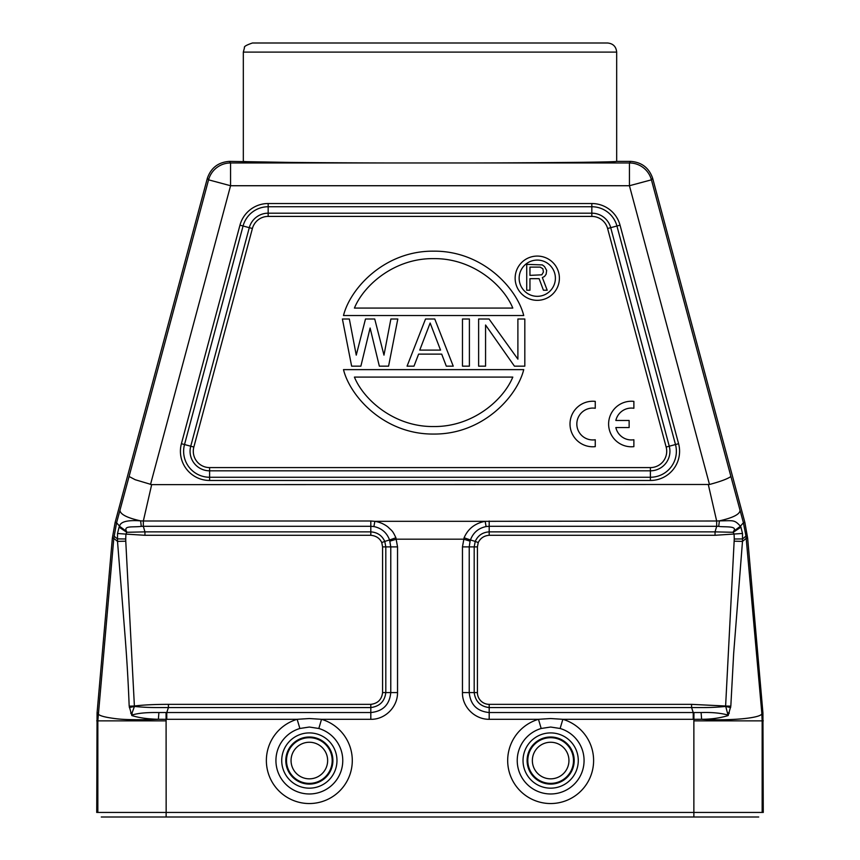 <?xml version="1.0" encoding="UTF-8"?>
<svg xmlns="http://www.w3.org/2000/svg" width="860" height="860" viewBox="0 0 860 860"><rect width="100%" height="100%" fill="white"/><g stroke="black" fill="none" stroke-linecap="round" stroke-linejoin="round"><path stroke-width="1.29" d="M616.674 52.105L243.326 52.105L244.487 47.655C243.724 46.623 246.379 45.075 252.431 43L607.568 43C613.094 43.538 616.136 46.58 616.674 52.105L616.674 161.379L630.659 161.379C641.667 162.207 648.999 167.829 652.643 178.246L744.878 522.471L747.641 538.102L762.928 712.875L763.271 812.442L693.87 812.442L693.87 720.863L762.154 720.863L761.809 712.918L762.928 712.875M693.87 817L693.87 812.442L166.141 812.442L166.13 817L757.606 817L101.276 817M757.617 817L758.724 817M165.023 817L694.977 817L165.023 817M243.326 52.105L243.326 161.379C245.315 162.325 333.777 162.852 389.913 162.97L470.087 162.97C526.223 162.852 614.685 162.325 616.674 161.379M291.131 162.432L229.34 161.379C218.332 162.207 211.001 167.829 207.357 178.246L208.572 179.837A22.768 22.768 -37.5 0 1 230.566 162.97L229.34 161.379M384.764 541.402L385.807 546.885L385.807 692.579L382.582 692.579L382.582 546.885L381.765 542.574L384.764 541.391C382.034 535.511 377.379 532.34 370.81 531.867L370.81 526.298L373.896 526.556C381.636 528.201 386.849 532.684 389.558 539.972L395.901 537.779L397.535 546.885L397.535 692.579C397.718 707.07 384.99 719.669 370.81 719.304L321.533 719.304L309.353 718.541L297.151 719.304L166.088 719.304L166.152 812.442L96.728 812.442L97.072 712.875L112.359 538.102L115.122 522.471L207.357 178.246M158.906 712.532L166.044 712.521L166.088 719.304L158.369 719.283C147.834 719.057 138.987 717.81 131.827 715.552L129.183 706.167C127.613 666.124 125.495 641.635 123.679 618.566L117.508 541.391L117.508 533.479L119.078 527.159L126.732 532.286L126.528 531.405C123.173 525.309 133.085 527.513 141.287 526.363L140.621 520.859L143.34 520.999L151.672 484.631L135.203 479.719L129.086 476.494L116.594 522.729L113.81 538.36L97.836 720.863L96.728 720.809M151.672 484.631L709.489 484.481C720.529 481.514 727.667 478.848 730.914 476.494L740.352 511.442M538.467 719.304L541.177 728.484L550.658 727.033L560.129 728.484L562.849 719.304L550.658 718.541L538.467 719.304A43.011 43.011 0 0 0 547.369 803.423A43.011 43.011 0 0 0 562.849 719.304L693.913 719.304L693.87 720.863M708.328 484.631L716.659 520.999L485.147 521.321C475.01 523.288 467.99 528.782 464.099 537.779L462.465 546.885L462.465 692.579C462.089 706.759 474.698 719.476 489.19 719.304L489.19 712.542C477.074 711.338 470.42 704.684 469.227 692.579L474.193 692.579L474.193 546.885L475.236 541.402L470.441 539.972C473.15 532.684 478.364 528.201 486.104 526.556L489.19 526.298L489.19 531.867C482.611 532.286 477.956 535.468 475.225 541.391M166.152 720.863L97.846 720.863L97.846 812.442M131.827 715.552L131.956 715.101C137.697 713.176 146.673 712.327 158.906 712.553L158.369 719.283C138.256 719.992 123.958 719.788 115.509 718.637C103.082 717.079 97.309 715.176 98.191 712.918L97.072 712.875M129.355 707.543L134.418 706.468L125.764 541.187L117.508 541.391L113.81 538.36L112.359 538.102M130.688 713.187L132.118 712.811L134.418 706.468C148.812 707.758 153.188 707.554 168.42 707.565L166.765 712.542L166.034 712.542M131.956 715.101L132.139 712.822M397.535 692.579L385.807 692.579C384.732 701.351 379.733 706.35 370.81 707.576L168.42 707.565L168.42 704.351C157.649 704.361 144.792 704.695 134.386 706.017L129.183 706.167M114.036 536.113L117.422 538.876L125.743 538.983A77.862 77.862 92 0 1 125.958 534.114L144.953 535.285L144.953 531.867L143.308 526.298L141.287 526.363M119.626 526.309L116.594 522.729L115.122 522.471M119.078 527.159L119.561 526.266L126.528 531.405M119.938 510.335C120.335 514.387 127.226 517.903 140.621 520.859C127.366 519.924 120.346 521.73 119.561 526.266M143.34 520.999L143.308 526.298L370.81 526.298L370.81 520.999L143.34 520.999M395.901 537.779C392.483 530.405 392.235 531.179 387.881 526.933C384.087 523.987 379.744 522.117 374.852 521.321L370.81 520.999M384.775 541.391L389.591 539.962L390.773 546.885L397.535 546.885M462.465 546.885L469.227 546.885L470.076 541.134L463.594 539.177L396.406 539.177L389.924 541.134M382.582 546.885L390.773 546.885L390.773 692.579C389.58 704.684 382.926 711.338 370.81 712.542L370.81 704.351C377.809 703.48 381.733 699.556 382.582 692.579M299.871 728.484L297.151 719.304A43.011 43.011 0 0 0 306.063 803.423A43.011 43.011 0 0 0 321.533 719.304L318.823 728.484L309.342 727.033L299.871 728.484A33.432 33.432 0 0 0 309.342 793.974A33.432 33.432 0 0 0 318.823 728.484M381.765 542.574C379.765 538.252 376.11 535.823 370.81 535.285L144.953 535.285M117.508 533.479L125.958 534.114L126.732 532.286L144.953 531.867L370.81 531.867L370.81 535.285M464.099 537.779L470.441 539.972L470.076 541.134M718.713 526.363C724.12 527.395 738.278 525.438 733.472 531.383L740.417 526.234C734.203 519.289 733.279 520.837 719.379 520.859L716.659 520.999L716.692 526.298L718.713 526.363L719.379 520.859C732.946 517.817 739.837 514.312 740.062 510.335L743.405 522.729L744.878 522.471M515.14 278.199A22.123 22.123 0 0 1 537.263 256.076A22.123 22.123 0 0 1 559.398 278.199A22.123 22.123 0 0 1 537.263 300.333A22.123 22.123 0 0 1 515.14 278.199M555.388 278.199A18.124 18.124 0 0 0 537.263 260.085A18.124 18.124 0 0 0 519.15 278.199A18.124 18.124 0 0 0 537.263 296.324A18.124 18.124 0 0 0 555.388 278.199M529.953 278.672L539.112 278.672L543.423 290.228L547.197 290.228L542.348 277.565L544.509 276.469L546.121 274.265L546.659 270.416L544.509 266.568L542.348 264.912L526.729 264.364L526.729 290.228L529.953 290.228L529.953 278.672M529.953 275.372L529.953 267.116L540.198 267.116L542.886 268.761L543.423 272.072L541.811 274.813L529.953 275.372M343.495 315.534C350.224 288.401 384.613 250.69 433.612 251.163C482.6 250.69 516.989 288.401 523.729 315.534L343.495 315.534M512.796 308.073C503.315 284.972 472.516 258.14 433.612 258.623C394.697 258.14 363.898 284.972 354.417 308.073L512.796 308.073M523.729 369.628C517 396.772 482.611 434.515 433.612 434.053C384.613 434.515 350.224 396.772 343.495 369.628L523.729 369.628M354.417 377.099C363.898 400.19 394.697 427.022 433.612 426.538C472.516 427.022 503.315 400.19 512.796 377.099L354.417 377.099M370.112 328.036L360.877 366.166L351.632 366.166L342.398 318.995L349.332 318.995L356.255 355.126L365.489 318.995L374.723 318.995L383.969 355.126L390.892 318.995L397.815 318.995L388.58 366.166L379.346 366.166L370.112 328.036M434.762 318.995L425.528 318.995L407.06 366.166L413.983 366.166L418.605 354.127L441.696 354.127L446.308 366.166L453.241 366.166L434.762 318.995M440.535 350.106L419.755 350.106L430.15 323.016L440.535 350.106M469.399 366.166L469.399 318.995L462.476 318.995L462.476 366.166L469.399 366.166M485.567 366.166L485.567 325.015L514.431 366.166L524.815 366.166L524.815 318.995L517.892 318.995L517.892 359.147L489.028 318.995L478.633 318.995L478.633 366.166L485.567 366.166M740.352 526.277L743.405 522.729L745.964 536.113L742.578 538.919L734.257 539.005L725.614 706.017L691.58 704.351L691.58 707.565L693.235 712.542L701.093 712.532L701.631 719.283M733.472 531.383L733.279 532.286L740.944 527.148L742.503 533.469L742.492 541.402L734.236 541.187M740.428 526.234L740.922 527.148M489.19 520.999L489.19 526.298L716.692 526.298L715.047 531.867L715.047 535.285L742.535 533.469M747.641 538.102L746.19 538.36L761.809 712.918C764.282 717.788 732.548 721.045 701.62 719.283C711.145 719.293 719.992 718.046 728.173 715.552L730.817 706.167L733.666 653.428L742.492 541.402L746.19 538.36L745.964 536.113M728.173 715.552L728.044 715.101C720.841 713.037 711.865 712.188 701.093 712.553M730.817 706.167L725.614 706.017L728.033 715.101M730.645 707.543L725.582 706.468C710.941 707.769 707.103 707.543 691.58 707.565L489.19 707.565C480.417 706.501 475.419 701.502 474.193 692.579L477.418 692.579L477.418 546.885L478.235 542.574L475.236 541.402M701.62 719.283L693.913 719.304L693.955 712.532M715.047 535.285L489.19 535.285L489.19 531.867L715.047 531.867L733.279 532.286L734.042 534.114A76.142 76.142 87.2 0 1 734.257 539.005M489.19 535.285C484.105 535.683 480.45 538.113 478.235 542.574M729.312 713.187L727.872 712.811M595.26 446.641A22.768 22.768 0 0 1 570.008 424.012A22.768 22.768 0 0 1 595.26 401.383L595.26 408.274A15.931 15.931 0 0 0 576.834 424.012A15.931 15.931 0 0 0 595.26 439.75L595.26 446.641M633.874 408.274A15.931 15.931 0 0 0 615.846 420.475L629.133 420.475L629.133 427.549L615.846 427.549A15.931 15.931 0 0 0 633.874 439.75L633.874 446.641A22.768 22.768 0 0 1 608.611 424.012A22.768 22.768 0 0 1 633.874 401.383L633.874 408.274M252.399 228.502A16.329 16.329 0 0 1 268.169 216.408L591.83 216.408A16.329 16.329 0 0 1 607.601 228.502L666.156 447.05A16.329 16.329 0 0 1 650.386 467.593L209.614 467.593A16.329 16.329 0 0 1 193.844 447.05L252.399 228.502L249.292 227.674A19.543 19.543 0 0 1 268.169 213.183L591.83 213.183L591.83 206.744L268.169 206.744A25.983 25.983 0 0 0 243.068 226.008L184.513 444.545A25.983 25.983 0 0 0 209.614 477.257L650.386 477.257A25.983 25.983 0 0 0 675.487 444.545L616.932 226.008A25.983 25.983 0 0 0 591.83 206.744L591.83 203.53A29.208 29.208 0 0 1 620.038 225.169L610.707 227.674L669.263 446.211L678.594 443.717L620.038 225.169M470.087 162.97L629.434 162.97A22.768 22.768 37.5 0 1 651.428 179.837L629.434 185.728L230.566 185.728L208.572 179.837L129.086 476.494M630.659 161.379L629.434 162.97L629.434 185.728L709.489 484.481M737.762 812.442L762.154 812.442L762.154 720.863L763.271 720.809M150.511 484.481L230.566 185.728L230.566 162.97L389.913 162.97M652.643 178.246L651.428 179.837L730.914 476.494M538.951 719.304L489.19 719.304M125.764 541.187L125.743 538.983M373.896 526.556L374.852 521.321L485.147 521.321L486.104 526.556M370.81 719.304L370.81 712.542L166.765 712.542L166.765 719.304M281.725 760.541A27.627 27.627 0 0 1 309.342 732.913A27.627 27.627 0 0 1 336.969 760.541A27.627 27.627 0 0 1 309.342 788.168A27.627 27.627 0 0 1 281.725 760.541M332.895 760.541A23.542 23.542 0 0 0 308.708 737.009A23.542 23.542 0 0 0 285.842 761.809A23.542 23.542 0 0 0 309.976 784.083A23.542 23.542 0 0 0 332.895 760.541M286.509 760.541A22.844 22.844 0 0 1 310.159 737.719A22.844 22.844 0 0 1 332.132 762.164A22.844 22.844 0 0 1 308.536 783.374A22.844 22.844 0 0 1 286.509 760.541M291.056 760.541A18.286 18.286 0 0 1 309.998 742.266A18.286 18.286 0 0 1 327.596 761.842A18.286 18.286 0 0 1 308.697 778.827A18.286 18.286 0 0 1 291.056 760.541M168.42 704.351L370.81 704.351M591.83 203.53L268.169 203.53A29.208 29.208 0 0 0 239.962 225.169L181.406 443.717A29.208 29.208 0 0 0 209.614 480.471L650.386 480.471A29.208 29.208 0 0 0 678.594 443.717M268.169 203.53L268.169 216.408M650.386 480.471L650.386 470.818L209.614 470.818L209.614 480.471M181.406 443.717L190.737 446.211L249.292 227.674L239.962 225.169M591.83 216.408L591.83 213.183A19.543 19.543 0 0 1 610.707 227.674L607.601 228.502M666.156 447.05L669.263 446.211A19.543 19.543 0 0 1 650.386 470.818L650.386 467.593M209.614 467.593L209.614 470.818A19.543 19.543 0 0 1 190.737 446.211L193.844 447.05M693.235 719.304L693.235 712.542L489.19 712.542L489.19 704.351A11.771 11.771 9.8 0 1 477.418 692.569M541.177 728.484A33.432 33.432 0 0 0 550.658 793.974A33.432 33.432 0 0 0 560.129 728.484M523.03 760.541A27.627 27.627 0 0 1 550.658 732.913A27.627 27.627 0 0 1 578.275 760.541A27.627 27.627 0 0 1 550.658 788.168A27.627 27.627 0 0 1 523.03 760.541M527.105 760.541A23.542 23.542 0 0 0 551.292 784.083A23.542 23.542 0 0 0 574.158 759.272A23.542 23.542 0 0 0 550.024 737.009A23.542 23.542 0 0 0 527.105 760.541M573.491 760.541A22.844 22.844 0 0 1 549.497 783.352A22.844 22.844 0 0 1 527.922 758.24A22.844 22.844 0 0 1 551.808 737.729A22.844 22.844 0 0 1 573.491 760.541M568.944 760.541A18.286 18.286 0 0 1 549.733 778.816A18.286 18.286 0 0 1 532.458 758.703A18.286 18.286 0 0 1 551.572 742.277A18.286 18.286 0 0 1 568.944 760.541M462.465 692.579L469.227 692.579L469.227 546.885L477.418 546.885M489.19 704.351L691.58 704.351"/></g></svg>
